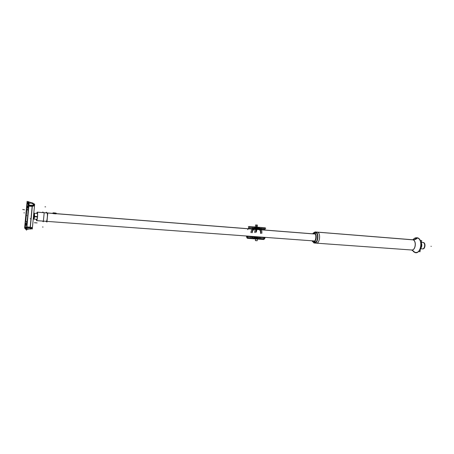 <?xml version="1.0" encoding="UTF-8"?>
<svg xmlns="http://www.w3.org/2000/svg" width="454" height="454" viewBox="0 0 454 454"><rect width="100%" height="100%" fill="white"/><g stroke="black" fill="none" stroke-linecap="round" stroke-linejoin="round"><path stroke-width="0.68" d="M36.655 219.923L36.343 219.288M37.546 212.943L37.16 212.852L36.791 213.448M422.362 248.883C424.927 249.24 425.636 242.964 423.088 242.493L423.395 242.515C425.948 242.992 425.233 249.263 422.674 248.906C425.324 249.269 425.926 242.737 423.27 242.493L421.062 242.362M56.489 213.675L315.269 234.003L56.5 213.681M52.823 213.391L37.245 212.166C38.102 212.279 37.415 220.911 36.57 220.627L36.706 220.559M36.615 220.621L36.172 219.276M315.297 234.06L56.591 213.743M52.914 213.454L37.211 212.16L36.615 213.431M37.16 212.852L37.188 212.864C37.903 212.96 37.324 220.167 36.621 219.929L36.734 219.878M46.047 221.319L46.91 222.04L47.749 213.363L46.314 212.262L46.257 212.869L46.314 212.239L47.761 213.346L46.915 222.068L46.013 221.319M46.217 221.308C47.085 222.193 47.925 213.425 47.017 212.954C47.931 213.437 47.074 222.256 46.206 221.297C47.074 222.256 47.931 213.437 47.017 212.954C47.931 213.437 47.074 222.256 46.206 221.297M314.321 233.061L312.443 233.782M311.909 240.79L313.107 241.806M313.442 241.823L312.278 240.819M312.812 233.81L314.111 232.993M313.935 232.959L314.554 233.038C317.318 233.623 316.404 242.294 313.623 241.851M313.924 232.959L314.037 232.976C316.92 233.243 316.12 242.271 313.254 241.829L313.691 241.778M420.512 248.769C421.885 247.078 422.169 245.12 421.369 242.901M418.65 251.391L419.99 251.754L420.427 248.962M420.149 240.251L421.721 240.648L421.261 243.611M417.453 237.93C415.819 237.436 414.337 238.032 413.009 239.712M412.221 250.109L415.189 252.549M417.811 238.078L417.192 237.856C415.677 237.544 414.303 238.157 413.078 239.695C414.303 238.157 415.677 237.544 417.192 237.856C415.892 239.241 414.44 239.888 412.834 239.803C416.823 240.529 415.699 250.568 411.693 250.001L411.273 249.927C415.421 251.34 417.084 240.614 412.834 239.803C414.44 239.888 415.892 239.241 417.192 237.856C415.892 239.241 414.44 239.888 412.834 239.803C417.084 240.614 415.421 251.34 411.273 249.927C415.421 251.34 417.084 240.614 412.834 239.803C414.44 239.888 415.892 239.241 417.192 237.856C415.677 237.544 414.303 238.157 413.078 239.695C414.303 238.157 415.677 237.544 417.192 237.856C415.892 239.241 414.44 239.888 412.834 239.803L412.47 239.74L412.834 239.803M412.283 250.131L414.933 252.469L411.863 250.012L414.933 252.469L412.084 250.063L414.933 252.469L412.283 250.131L414.933 252.469L416.8 252.424C421.579 251.283 422.441 239.962 417.884 238.112M414.598 252.384L416.641 252.469C421.567 251.476 422.453 239.774 417.737 238.044L416.857 237.782M416.903 237.788L416.965 237.714C423.701 238.378 421.068 255.262 414.684 252.458L414.655 252.407M414.638 252.373L412.243 250.114M416.891 237.8C415.626 239.224 414.173 239.871 412.538 239.752C416.664 240.104 415.762 250.477 411.647 249.995L411.54 249.989M417.192 237.856C423.4 239.008 420.977 254.552 414.933 252.469C420.977 254.552 423.4 239.008 417.192 237.856C423.4 239.008 420.977 254.552 414.933 252.469C420.977 254.552 423.4 239.008 417.192 237.856C415.677 237.544 414.303 238.157 413.078 239.695M414.377 238.395L417.566 237.868C416.159 239.315 414.621 239.979 412.947 239.854L412.431 239.735L413.327 239.61M413.373 251.618L415.279 252.628L411.693 250.001M312.971 241.772L313.913 242.941L314.639 243.038C318.123 243.594 319.264 232.749 315.797 232.028L412.947 239.854M412.448 239.74L315.11 231.943L313.084 233.186M312.454 241.477L314.457 243.015M313.635 232.97L315.297 231.966M412.55 239.752L315.246 231.96C318.856 232.278 317.862 243.571 314.27 243.015L314.826 242.952M315.961 243.089C319.565 244.553 321.182 232.97 317.482 232.164C320.961 232.879 319.82 243.719 316.33 243.162L315.961 243.089C319.565 244.553 321.182 232.97 317.482 232.164L412.748 239.791L317.482 232.164C321.182 232.97 319.565 244.553 315.961 243.089C319.565 244.553 321.182 232.97 317.482 232.164L317.17 232.108M315.014 241.954L315.258 242.765M316.239 233.152L316.387 232.669M315.337 242.72L315.161 241.965M315.167 241.931L316.285 241.766L315.167 241.931M316.381 233.186L316.5 232.8M316.517 233.277L316.608 232.947M315.002 233.611L314.673 233.958M314.14 240.955L314.418 241.346M315.309 241.976L315.434 242.652M314.985 233.583L314.639 233.952L314.985 233.583M314.106 240.955L314.389 241.369L314.106 240.955M420.716 241.403L420.875 241.857M28.823 205.038L28.891 204.289L27.138 202.864L27.013 204.169M28.795 205.304L26.695 227.658M26.678 227.846L26.61 228.561L25.776 227.681M25.577 227.465L24.896 226.756L25.015 225.524M26.19 227.607L25.362 226.733L25.112 224.872L27.075 204.379L25.112 224.872L25.362 226.733L25.106 225.383L25.362 226.733L26.19 227.607L25.362 226.733L26.19 227.607L25.362 226.733L25.112 224.872L27.075 204.379M27.081 204.362L27.501 203.693L27.081 204.362M27.524 203.67L28.307 204.311M26.758 209.175L26.57 211.172M25.844 218.924L25.662 220.882L27.013 222.222L25.662 220.882L25.844 218.924L25.662 220.882L27.013 222.222L25.662 220.882L25.844 218.924L25.662 220.882L27.013 222.222M25.884 224.015C25.85 225.854 25.974 225.978 26.258 224.395C26.292 222.551 26.167 222.426 25.884 224.015C25.85 225.854 25.974 225.978 26.258 224.395C26.292 222.551 26.167 222.426 25.884 224.015C25.85 225.854 25.974 225.978 26.258 224.395C26.292 222.551 26.167 222.426 25.884 224.015C25.85 225.854 25.974 225.978 26.258 224.395C26.292 222.551 26.167 222.426 25.884 224.015C25.85 225.854 25.974 225.978 26.258 224.395C26.292 222.551 26.167 222.426 25.884 224.015M27.87 207.2C27.91 205.367 27.779 205.265 27.495 206.876C27.456 208.704 27.586 208.812 27.87 207.2C27.91 205.367 27.779 205.265 27.495 206.876C27.456 208.704 27.586 208.812 27.87 207.2C27.91 205.367 27.779 205.265 27.495 206.876C27.456 208.704 27.586 208.812 27.87 207.2C27.91 205.367 27.779 205.265 27.495 206.876C27.456 208.704 27.586 208.812 27.87 207.2M27.433 206.956L27.734 205.685L27.808 207.279M25.838 223.924L25.918 225.547L26.213 224.304M26.196 224.475L26.116 222.852L25.821 224.094M25.01 225.235C25.208 226.835 25.509 227.664 25.906 227.721L26.707 226.523M25.288 226.711L26.19 227.658M26.911 204.459L27.751 203.426C28.142 203.477 28.443 204.3 28.647 205.895L26.667 226.943L25.895 227.829C25.481 227.766 25.169 226.881 24.97 225.173M28.642 206.054L26.695 226.762M27.019 222.278L27.058 222.755M26.729 208.897L25.583 221.109M28.176 210.406L28.069 212.046L28.176 210.406L28.069 212.046L28.176 210.406L26.678 209.107M26.848 209.22L28.154 210.389L28.256 210.049M25.015 225.235L26.962 204.465L27.745 203.534L28.608 206.264M27.45 203.653L28.324 204.368M27.024 204.357L26.928 204.862M25.055 224.821L25.049 225.405M27.825 207.109L27.524 208.38L27.45 206.791M24.834 225.848L24.63 228.022L26.616 230.15L29.175 202.955L27.132 201.326L26.894 203.886M24.856 225.587L24.834 225.814C25.044 227.67 25.373 228.629 25.821 228.691L26.655 227.726L30.123 227.891M25.918 228.703L26.707 227.829C25.901 229.401 25.316 228.788 24.942 225.984L27.041 203.591C27.842 201.865 28.443 202.353 28.846 205.066C28.625 203.454 28.313 202.626 27.904 202.569L26.905 203.687M28.863 205.231L28.863 205.656L28.863 205.231M28.835 206.076L26.871 226.977M26.82 227.392L26.746 227.732L26.82 227.392M28.687 205.583C28.392 203.647 27.961 203.023 27.399 203.71C27.961 203.023 28.392 203.647 28.687 205.583C28.392 203.647 27.961 203.023 27.399 203.71C27.961 203.023 28.392 203.647 28.687 205.583L26.65 227.227M25.594 227.499L26.661 227.142L25.594 227.499M26.752 226.818L28.71 206.008M26.928 204.629L26.985 204.345M25.021 225.025L25.015 225.349M26.973 204.169L24.976 225.485M33.551 215.718L33.375 217.591M34.544 205.219L34.635 204.283L33.84 203.664M34.51 205.174L32.262 205.253L30.083 228.294L32.37 228.169L32.285 229.06L31.842 228.617M33.471 204.68L34.447 205.282L33.46 204.612M33.448 204.567L34.459 205.276L33.602 204.595M32.467 203.017L33.505 204.584L32.87 205.293L33.505 204.584L32.671 202.972M27.808 202.558C28.233 202.62 28.551 203.506 28.772 205.219L32.228 205.588M33.732 205.327L32.767 202.978L32.183 202.927M27.853 202.569L26.877 204.453L27.041 203.591C27.842 201.865 28.443 202.353 28.846 205.066C28.443 202.353 27.842 201.865 27.041 203.591L24.953 224.985L25.753 228.64M26.809 204.499L26.985 203.562M24.851 225.394L26.848 204.039M24.891 224.934L24.879 226.013M26.746 228.754L30.787 229.032L31.519 228.334M30.191 227.153L26.809 226.921L26.678 227.726M28.806 205.651L32.348 205.94L30.293 227.63L26.763 227.386L28.806 205.651M32.37 228.169L34.544 205.225L34.498 205.753L32.24 206.354L28.88 206.082L32.24 206.354L34.498 205.747L32.24 206.354L30.265 227.21L32.24 206.354L30.265 227.21L32.416 227.647L26.917 226.977L32.416 227.647L26.917 226.977L30.265 227.21L32.24 206.354L28.88 206.082L32.24 206.354L34.493 205.758L32.291 205.77L32.342 205.282M28.795 205.225L28.761 206.122L32.155 206.4M31.23 228.646L31.076 228.339L30.69 229.026M31.326 228.651L32.155 228.277L31.36 228.6M28.301 202.257L28.364 201.548L29.113 202.138L29.045 202.853M28.965 202.79C28.852 201.758 28.653 201.604 28.381 202.319C28.653 201.604 28.852 201.758 28.965 202.79C28.852 201.758 28.653 201.604 28.381 202.319C28.653 201.604 28.852 201.758 28.965 202.79L28.579 201.922M28.886 202.728L28.625 201.854L28.313 202.268M42.699 212.591L42.755 211.984L44.157 213.079L43.317 221.779L42.472 221.058M34.078 216.711L37.415 216.967M33.897 213.221L34.436 213.261L34.646 216.569L34.107 216.53L37.432 216.785L34.26 216.541C33.885 219.237 33.579 219.736 33.329 218.034C33.579 219.736 33.885 219.237 34.26 216.541C33.885 219.237 33.579 219.736 33.329 218.034C33.579 219.736 33.885 219.237 34.26 216.541L33.602 219.083L34.26 216.541L34.05 213.232L34.26 216.541L33.488 216.518L37.432 216.785L34.26 216.541C34.419 213.658 34.243 212.733 33.732 213.766C34.243 212.733 34.419 213.658 34.26 216.541L33.488 216.518L34.26 216.541C34.419 213.658 34.243 212.733 33.732 213.766C34.243 212.733 34.419 213.658 34.26 216.541L33.488 216.518M34.095 213.238C34.396 213.516 34.464 214.68 34.288 216.728L33.471 216.717M33.653 219.089L34.328 216.365L33.505 216.32M34.112 216.348L37.449 216.598M34.26 216.541L37.432 216.785L34.101 216.53L34.646 216.569L33.993 219.112M26.973 222.517L27.592 217.108M27.722 215.695L28.142 210.094M26.882 209.249L26.758 209.652M26.894 209.26L25.782 220.894M26.922 209.243L28.131 210.298M28.239 210.134L26.763 208.897M25.617 221.115L26.979 222.477M28.324 210.208L27.155 222.653M27.257 220.672L27.058 222.284L27.257 220.672M25.736 220.513L25.77 221.064M26.786 209.396L25.719 220.78M54.582 212.909L55.28 213.034L54.764 213.039M54.872 213.051L54.174 212.926L54.684 212.915M53.197 212.778L56.245 213.306L53.197 212.778M54.934 213.193C56.398 213.221 56.256 213.113 54.508 212.886C53.039 212.864 53.18 212.966 54.934 213.193C56.398 213.221 56.256 213.113 54.508 212.886C53.039 212.864 53.18 212.966 54.934 213.193C56.398 213.221 56.256 213.113 54.508 212.886C53.039 212.864 53.18 212.966 54.934 213.193C56.398 213.221 56.256 213.113 54.508 212.886C53.039 212.864 53.18 212.966 54.934 213.193C56.398 213.221 56.256 213.113 54.508 212.886C53.039 212.864 53.18 212.966 54.934 213.193L54.968 213.811L54.923 213.193M54.815 213.108L55.275 213.096L54.815 213.108M56.007 213.851L54.855 213.8L54.849 213.187M54.94 213.204L54.974 213.76L54.94 213.204L54.974 213.76L56.461 213.715L54.974 213.76C52.596 213.459 52.318 213.306 54.14 213.306C52.318 213.306 52.596 213.459 54.974 213.76L56.461 213.715L54.974 213.76L54.94 213.204L54.974 213.76L52.874 213.363M53.799 213.675L55.076 213.817L55.002 213.198M56.466 213.652L53.141 213.624L52.522 213.17L52.919 213.198M47.278 212.977L52.857 213.414M56.534 213.703L315.28 234.026M431.3 246.329L430.982 246.306L431.3 246.329M260.21 237.005C256.936 239.905 254.053 239.695 251.55 236.369C254.053 239.695 256.936 239.905 260.21 237.005M250.903 232.635C251.664 224.849 263.076 225.791 261.788 233.464C263.076 225.791 251.664 224.849 250.903 232.635M260.494 233.362C261.47 227.528 252.787 226.818 252.214 232.737C252.787 226.818 261.47 227.528 260.494 233.362M253.383 236.506C254.904 237.856 256.572 237.981 258.394 236.874C256.572 237.981 254.904 237.856 253.383 236.506M412.748 239.791L315.422 232L412.748 239.791C414.417 239.916 415.926 239.241 417.266 237.777C415.926 239.241 414.417 239.916 412.743 239.791L317.482 232.164M414.933 252.469L411.863 250.012M258.939 236.914C256.686 238.503 254.654 238.356 252.838 236.466L247.617 236.08L252.844 236.466C254.654 238.356 256.686 238.503 258.939 236.914M251.862 232.709C252.486 226.291 261.901 227.057 260.84 233.39C261.901 227.057 252.486 226.291 251.862 232.709M247.691 229.673L249.155 227.346L265.13 228.861L249.155 227.346L247.691 229.673M264.512 237.323L263.479 238.685L260.675 238.481L260.448 237.022L260.397 237.448L251.249 236.784L251.306 236.352L250.704 237.76L247.844 237.556L247.163 236.052L247.844 237.556L250.704 237.76L251.306 236.352L251.249 236.784L260.397 237.448L260.448 237.022L260.675 238.481L263.479 238.685L264.512 237.323M261.453 229.338L252.305 228.617L261.453 229.338M248.644 228.583L264.983 229.866L248.644 228.583M264.075 237.289L258.905 237.09L264.075 237.289M255.869 231.092L256.561 225.734L257.304 225.797L256.612 231.148C255.852 229.287 256.084 227.505 257.304 225.797L256.612 231.148C255.852 229.287 256.084 227.505 257.304 225.797L256.612 231.148C255.852 229.287 256.084 227.505 257.304 225.797L256.612 231.148C255.852 229.287 256.084 227.505 257.304 225.797L256.612 231.148L257.304 225.797L256.612 231.148L257.304 225.797L256.561 225.734L257.304 225.797L256.561 225.734L255.869 231.092M253.973 227.726L254.331 228.22L253.973 227.726L252.015 227.573L253.973 227.726M259.592 228.634L260.063 228.214L261.998 228.368L261.527 228.788L261.998 228.368L260.063 228.214L259.592 228.634M252.373 228.067L252.015 227.573L252.373 228.067M256.527 228.708L256.907 228.737L256.527 228.708L256.345 230.144L256.527 228.708M26.707 227.829C25.901 229.401 25.316 228.788 24.942 225.984L24.953 224.985L24.942 225.984C25.316 228.788 25.901 229.401 26.707 227.829C25.901 229.401 25.316 228.788 24.942 225.984L26.877 204.453M32.251 205.35L28.971 205.077L32.251 205.35M29.147 203.227C32.648 203.154 33.318 203.029 31.144 202.842C33.318 203.029 32.648 203.154 29.147 203.227C32.648 203.154 33.318 203.029 31.144 202.842M265.102 227.783L265.755 228.305L265.102 227.783L249.064 226.501L265.102 227.783M265.295 237.38L264.341 239.105L263.57 239.513L247.543 238.367L246.874 237.845L246.363 235.989L246.874 237.845L247.543 238.367L263.57 239.513L264.341 239.105L265.295 237.38M248.276 226.909L249.064 226.501L248.276 226.909M263.831 238.685L264.603 237.328L263.831 238.685M265.147 228.64L248.798 227.341L265.147 228.64M247.078 236.046L247.663 237.635L263.638 238.787L247.663 237.635L247.078 236.046M26.877 215.633L26.315 215.588L26.877 215.633M264.381 237.311L264.194 237.68L247.396 236.455L247.299 236.057L247.396 236.455L264.194 237.68L264.381 237.311M248.434 228.356L265.238 229.684L248.434 228.356M254.921 236.619L256.862 236.761L254.921 236.619M264.427 237.311L247.254 236.057L264.427 237.311M248.293 228.532L265.329 229.872L248.293 228.532M33.505 204.584L32.87 205.293L33.505 204.584M28.846 205.066C28.443 202.353 27.842 201.865 27.041 203.591M32.138 203.352L32.086 203.891M43.073 227.028L42.523 226.989M45.025 206.814L45.576 206.859M28.846 201.928L32.535 203.04M255.659 232.499L256.362 227.074L255.659 232.499M256.283 232.096L256.868 227.567L256.283 232.096M255.244 229.44L256.998 228.18M24.544 209.805L22.7 209.481L24.544 209.805M23.897 212.858L24.448 212.898M259.416 238.021L258.962 238.356L252.101 237.862L252.044 236.409L252.101 237.862L252.044 236.409L252.101 237.862L252.044 236.409L252.101 237.862L258.962 238.356L252.101 237.862L258.962 238.356L252.101 237.862L258.962 238.356L259.728 236.971L259.416 238.021M252.776 229.906L253.417 227.681L260.284 228.231L260.636 228.629L260.284 228.231L253.417 227.681L260.284 228.231L253.417 227.681L260.284 228.231L253.417 227.681L252.776 229.906L253.417 227.681M257.673 236.818L257.163 240.751L257.673 236.818L257.163 240.751L255.386 240.626L255.891 236.687L255.386 240.626L255.891 236.687L255.733 237.913L255.891 236.687L255.733 237.913L257.304 238.027L255.733 237.913L257.304 238.027L257.463 236.806M257.163 240.751L255.386 240.626L257.163 240.751M254.632 232.544L255.613 224.94L254.632 232.544L255.613 224.94L257.401 225.088M30.202 218.732L30.781 218.777M34.436 222.727L37.12 222.92L34.436 222.727M34.101 216.53L37.432 216.785L34.101 216.53M55.189 213.057L54.628 212.971L55.189 213.057M422.68 248.906L420.535 248.747M314.736 241L36.57 220.627M52.812 213.386L37.211 212.16M37.001 219.957L36.621 219.929M418.798 251.238C421.811 247.561 422.106 243.679 419.683 239.587C422.106 243.679 421.811 247.561 418.798 251.238M314.27 243.015L411.67 249.995M315.513 242.952L316.432 243.168M315.774 243.055L316.33 243.162M315.212 242.794L314.299 241.903M314.968 233.044L315.825 232.391M34.459 205.276L32.847 202.995L34.459 205.276M31.712 228.72L30.872 229.026M29.624 228.952L26.69 229.372M28.829 201.917L32.506 203.029M33.885 213.221L37.438 213.493M33.443 219.072L36.99 219.339M55.984 213.113L56.358 213.357M56.415 213.442L56.455 213.772M56.154 213.187L56.461 213.715"/></g></svg>
